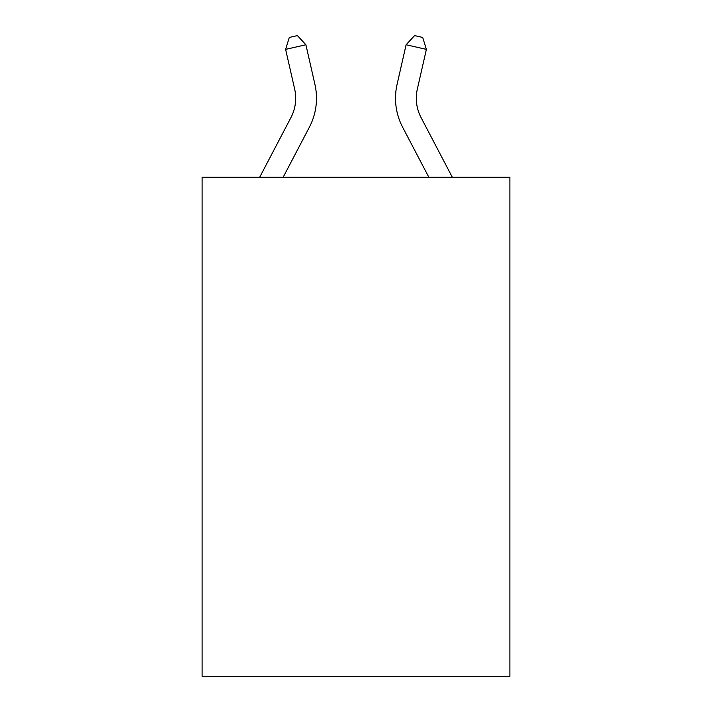 <?xml version="1.0" encoding="UTF-8"?>
<svg xmlns="http://www.w3.org/2000/svg" width="712" height="712" viewBox="0 0 712 712"><rect width="100%" height="100%" fill="white"/><g stroke="black" fill="none" stroke-linecap="round" stroke-linejoin="round"><path stroke-width="1.07" d="M509.89 177.288L509.89 676.4L202.11 676.4L202.11 177.288L509.89 177.288M259.658 177.288L290.941 117.569A41.59 41.59 0 0 0 294.652 89.027L285.619 49.377L305.893 44.758L314.927 84.408A62.389 62.389 0 0 1 309.364 127.217L283.136 177.288M452.343 177.288L421.059 117.569A41.59 41.59 0 0 1 417.348 89.027L426.381 49.377L406.107 44.758L397.073 84.408A62.389 62.389 0 0 0 402.636 127.217L428.864 177.288M421.059 117.569A41.59 41.59 0 0 1 417.348 89.027A41.59 41.59 0 0 0 421.059 117.569A41.59 41.59 0 0 1 417.348 89.027A41.59 41.59 0 0 0 421.059 117.569A41.59 41.59 0 0 1 417.348 89.027A41.59 41.59 0 0 0 421.059 117.569A41.59 41.59 0 0 1 417.348 89.027A41.59 41.59 0 0 0 421.059 117.569A41.59 41.59 0 0 1 417.348 89.027A41.59 41.59 0 0 0 421.059 117.569M406.107 44.758L397.073 84.408L406.107 44.758L397.073 84.408L406.107 44.758L397.073 84.408L406.107 44.758L397.073 84.408L406.107 44.758L397.073 84.408L406.107 44.758L414.598 35.6L422.705 37.451L426.381 49.377M285.619 49.377L289.295 37.451L297.402 35.6L305.893 44.758"/></g></svg>
